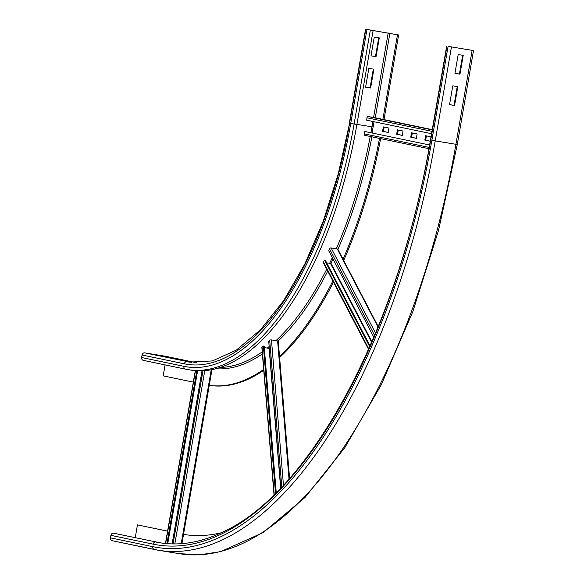 <?xml version="1.0" encoding="UTF-8"?>
<svg xmlns="http://www.w3.org/2000/svg" width="584" height="584" viewBox="0 0 584 584"><rect width="100%" height="100%" fill="white"/><g stroke="black" fill="none" stroke-linecap="round" stroke-linejoin="round"><path stroke-width="0.88" d="M174.499 358.496L182.953 360.262L174.463 358.715M160.417 355.561L168.871 357.328L160.381 355.78M373.877 69.189L370.636 87.98L365.599 87.155L368.847 68.365L373.877 69.189M365.606 87.133L370.073 87.863L373.315 69.102M370.073 87.863L370.636 87.98M193.326 382.133L163.199 375.855L165.089 364.898M185.515 369.154L143.438 360.386A2.54 2.27 -78.2 0 1 141.635 357.517L142.065 355.014A2.54 2.27 -78.2 0 1 144.737 352.875L165.433 356.255A2.54 2.27 -78.2 0 1 165.608 356.291M379.286 37.88L376.045 56.67L371.008 55.845L374.256 37.062L379.286 37.88M371.015 55.823L375.483 56.553L378.717 37.792M375.483 56.553L376.045 56.67M380.622 138.642A286.635 129.663 99.3 0 1 343.706 260.457M333.464 282.138A286.635 129.663 99.3 0 1 279.619 357.532M263.742 370.314A286.635 129.663 99.3 0 1 209.269 385.338A286.635 129.663 99.3 0 0 263.669 369.409M379.512 138.408A286.635 129.663 99.3 0 1 343.056 259.208M332.851 280.962A286.635 129.663 99.3 0 1 278.933 356.941M383.987 119.603L398.609 34.967L365.562 29.2L366.956 29.499L350.728 123.428L356.89 124.487A274.56 124.202 99.3 0 1 190.873 370.088L188.077 369.636A274.56 124.202 99.3 0 1 185.69 369.19A2.54 2.27 101.8 0 1 185.602 369.176L143.35 360.372M366.956 29.499L397.485 34.785L382.878 119.37M356.89 124.487L373.118 30.558M398.609 34.967L397.485 34.785M454.571 105.47L449.541 104.645L452.782 85.855L457.819 86.68L454.571 105.47L454.009 105.354L457.25 86.585M449.541 104.616L454.009 105.354M161.148 542.959A449.972 203.553 99.3 0 1 158.636 542.478L113.588 533.214A2.54 2.27 -78.2 0 0 110.916 535.353L110.485 537.857A2.54 2.27 -78.2 0 0 112.289 540.726L154.366 549.493M167.593 531.111L137.459 524.885L167.586 531.163M135.262 537.609L137.459 524.885M459.98 74.161L454.943 73.336L458.192 54.546L463.221 55.37L459.98 74.161L459.418 74.044L462.659 55.283M454.951 73.307L459.418 74.044M184.077 534.491A437.898 198.093 99.3 0 1 183.522 534.389A437.898 198.093 99.3 0 1 183.515 534.396A437.898 198.093 99.3 0 0 221.212 532.783M448.067 46.355L473.514 50.589L448.067 46.355M398.251 130.02L397.507 134.371L402.303 135.371M397.507 134.371L396.667 134.232L397.419 129.852L403.055 131.02L402.296 135.408L396.667 134.232M412.341 132.955L411.589 137.306L416.385 138.306M411.589 137.306L410.749 137.167L411.508 132.787L417.137 133.955L416.385 138.342L410.749 137.167M426.422 135.889L425.67 140.24L430.255 141.197M425.67 140.24L424.831 140.102L425.59 135.722L431.007 136.846M430.247 141.233L424.831 140.102M384.17 127.086L383.418 131.436L388.221 132.437M383.418 131.436L382.578 131.298L383.338 126.918L388.973 128.086L388.214 132.473L382.578 131.298M374.526 117.632A1.27 1.131 101.8 0 0 374.446 117.61L368.292 116.61A1.27 1.131 101.8 0 0 366.942 117.778L366.701 120.209L431.547 133.721M372.074 133.006L374.023 121.735M429.59 144.993L364.752 131.48L364.168 133.853A1.27 1.131 101.8 0 0 365.044 135.393L428.919 148.701L365 135.386M371.898 136.824A269.479 121.903 99.3 0 1 337.924 249.383A1.27 0.971 152.4 0 0 337.267 248.937L331.113 247.93A1.27 0.971 152.4 0 0 329.493 248.857L328.763 250.857L373.833 337.245M326.726 262.924L330.982 263.347L332.989 258.953M370.073 346.013L325.354 260.289L324.543 260.092L323.47 262.026A1.27 0.971 152.4 0 0 323.419 262.88L368.57 349.422M324.543 260.092L369.752 346.743M278.137 341.633A1.27 0.547 175.3 0 0 278.283 341.348A1.27 0.547 175.3 0 0 277.612 340.925L271.458 339.917A1.27 0.547 175.3 0 0 269.698 340.304L268.735 341.341L280.824 487.896M264.282 347.604L269.312 348.4M276.247 492.575L264.165 346.224L263.369 346.057L262.048 347.035A1.27 0.547 175.3 0 0 261.851 347.363L274.013 494.779M263.369 346.057L275.517 493.298M167.732 543.689L197.604 370.782M166.922 543.624L196.786 370.738M172.127 543.908L202.028 370.796M196.779 362.788L165.433 356.255M191.61 362.43L144.737 352.875M365.832 29.266L349.604 123.195L338.333 173.514L323.302 221.073L304.826 264.026L283.598 300.724L260.464 329.785L236.367 350.093L212.342 360.941L189.311 362.109A266.932 120.749 99.3 0 1 186.989 361.678A2.54 2.27 101.8 0 0 184.318 363.817L142.065 355.014M350.728 123.428A272.02 123.049 99.3 0 1 183.887 366.321L141.635 357.517M183.887 366.321A2.54 2.27 101.8 0 0 185.602 369.176L188.077 369.636A274.56 124.202 99.3 0 0 354.094 124.027L370.322 30.105M349.604 123.195A269.479 121.903 99.3 0 1 184.318 363.817M373.103 127.027L371.979 126.83A268.202 121.326 99.3 0 1 370.92 132.765M370.227 136.474A268.202 121.326 99.3 0 1 336.289 248.777M332.303 257.646A268.202 121.326 99.3 0 1 329.588 263.391M326.719 269.202A268.202 121.326 99.3 0 1 275.94 340.647M269.166 346.56A268.202 121.326 99.3 0 1 267.253 348.093M262.223 351.853A268.202 121.326 99.3 0 1 220.219 367.453M372.899 121.501L371.979 126.83L356.912 124.363M327.712 271.115A269.479 121.903 99.3 0 1 278.101 341.092M262.391 353.911A269.479 121.903 99.3 0 1 215.737 368.774M373.592 117.472L388.199 32.901M375.271 117.785L389.886 33.2M158.636 542.478L113.588 533.214M153.169 544.157A452.52 204.707 99.3 0 0 430.729 140.094L430.459 140.029C399.806 325.113 312.148 490.465 224.117 531.382C201.903 542.324 180.449 546.113 159.753 542.748A449.972 203.553 99.3 0 1 155.84 542.018A2.54 2.27 101.8 0 0 153.169 544.157L110.916 535.353M473.514 50.589L457.294 144.518L431.853 140.335A455.06 205.853 99.3 0 1 152.731 546.66L110.485 537.857M152.731 546.66A2.54 2.27 101.8 0 0 154.541 549.529A457.601 207.006 99.3 0 0 158.519 550.274L179.222 553.661A457.601 207.006 99.3 0 0 455.914 144.321L472.135 50.392M451.439 47.005L435.219 140.934A457.601 207.006 99.3 0 1 158.519 550.274L112.201 540.711M430.729 140.094L446.95 46.172M431.853 140.335L448.074 46.406M431.963 131.327L366.942 117.778M432.204 129.925L368.292 116.61M374.49 117.625L432.248 129.655L374.446 117.61M429.16 147.402L364.168 133.853M374.621 335.369L329.493 248.857M375.556 333.128L331.113 247.93M378.038 327.091L337.267 248.937M330.982 263.347L371.898 341.786M330.581 263.559L371.672 342.319M368.796 348.911L323.47 262.026M281.795 486.874L269.698 340.304M283.444 485.121L271.458 339.917M289.007 478.997L277.612 340.925M269.122 348.4L280.649 488.078M274.224 494.575L262.048 347.035M195.501 370.65L165.644 543.514M211.247 369.774L181.208 543.689M204.772 370.643L174.835 543.93M202.969 370.76L173.061 543.923M196.793 362.788L165.52 356.276M349.334 123.129L365.562 29.2M457.294 144.518L438.518 230.439L412.844 311.564L381.235 384.863L344.852 447.607L305.023 497.466L263.15 532.593L220.694 551.625L199.728 554.8L179.222 553.661M446.68 46.099L430.459 140.029M337.924 249.375L378.22 326.624M278.283 341.348L289.591 478.34M165.454 543.492L195.311 370.636M181.923 543.638L211.977 369.636"/></g></svg>
